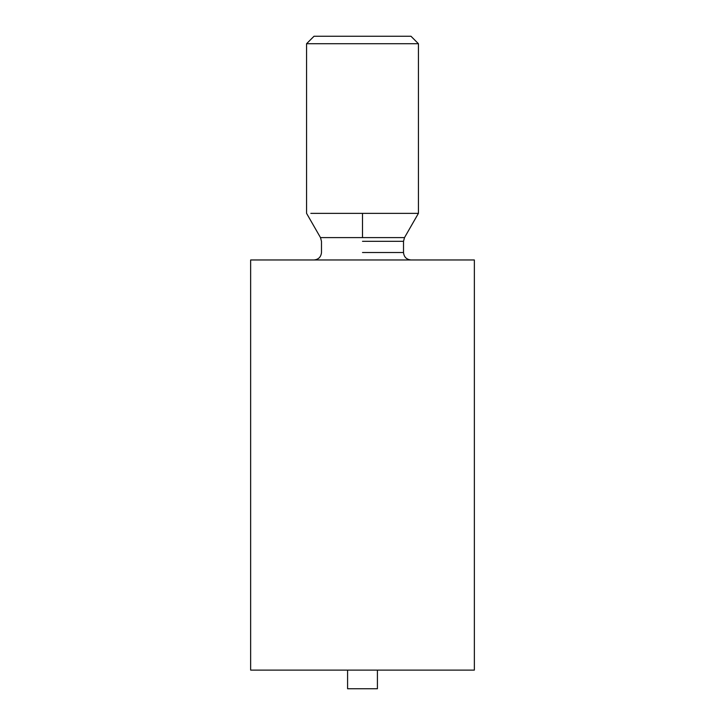 <?xml version="1.0" encoding="UTF-8"?>
<svg xmlns="http://www.w3.org/2000/svg" width="725" height="725" viewBox="0 0 725 725"><rect width="100%" height="100%" fill="white"/><g stroke="black" fill="none" stroke-linecap="round" stroke-linejoin="round"><path stroke-width="1.09" d="M474.358 670.108L250.642 670.108L474.358 670.108L474.358 259.967L250.642 259.967L474.358 259.967L474.358 670.108M377.417 688.75L347.583 688.75L377.417 688.75L377.417 670.108L377.417 688.75M362.5 252.508L403.517 252.508L362.5 252.508M362.5 241.325L403.517 241.325L362.5 241.325M362.5 237.61L404.505 237.61L320.495 237.61L404.505 237.61L320.495 237.61L362.5 237.61L362.5 213.358L310.826 213.358L362.5 213.358L362.5 237.61M418.425 213.358L362.5 213.358L418.425 213.358L418.425 43.708L306.575 43.708L418.425 43.708L418.425 213.358L404.505 237.61L403.517 241.325L403.517 252.508C403.988 257.013 406.471 259.496 410.975 259.967M314.025 36.25L410.975 36.25L314.025 36.25L306.575 43.708L306.575 213.358L320.495 237.61L321.483 241.325L321.483 252.508C321.012 257.013 318.529 259.496 314.025 259.967M410.975 36.25L418.425 43.708L410.975 36.25M250.642 259.967L250.642 670.108M347.583 670.108L347.583 688.75"/></g></svg>
